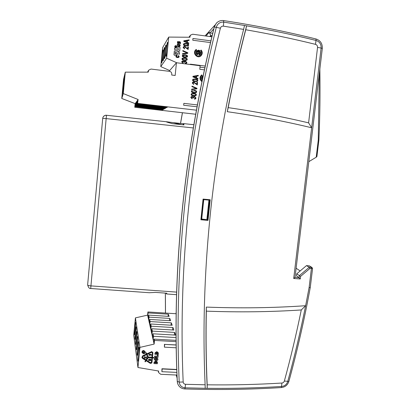 <?xml version="1.0" encoding="UTF-8"?>
<svg xmlns="http://www.w3.org/2000/svg" width="410" height="410" viewBox="0 0 410 410"><rect width="100%" height="100%" fill="white"/><g stroke="black" fill="none" stroke-linecap="round" stroke-linejoin="round"><path stroke-width="0.61" d="M184.813 388.911L185.13 387.819L205.195 388.29L205.128 384.785C202.576 328.22 204.441 270.036 210.719 210.233C217.074 150.388 228.037 90.108 243.617 29.392L223.368 26.153C221.877 26.055 220.882 26.732 220.395 28.193C205.287 88.668 194.663 148.681 188.523 208.229C182.455 267.74 180.677 325.663 183.183 381.997C183.362 383.376 184.157 384.144 185.571 384.303L185.059 387.819C181.609 387.378 179.662 385.472 179.211 382.105C176.654 325.601 178.401 267.499 184.454 207.793C190.583 148.056 201.213 87.848 216.342 27.168C217.556 23.606 219.991 21.92 223.65 22.104L223.619 20.613M202.622 77.593L201.464 77.449L203.017 75.717L202.463 76.004M178.181 43.065L179.565 41.61L179.011 41.84M178.314 41.963L178.094 41.436L178.365 41.461L177.976 42.153L178.13 43.04L177.976 42.153M179.903 43.255L179.616 43.342L180 42.614L179.559 42.117L178.791 43.409L179.308 42.23M178.176 55.586L178.237 55.591C179.093 55.903 179.308 56.462 178.878 57.262L178.037 57.584L176.777 57.42C175.936 57.118 175.716 56.57 176.121 55.775L176.992 55.437L176.941 55.95L176.51 56.108L176.823 56.918L178.083 57.082L178.504 56.913L178.232 55.596C179.083 55.903 179.298 56.452 178.888 57.256M176.51 56.108L176.828 56.913L178.504 56.918M176.935 55.944L176.987 55.442L176.121 55.775M176.484 47.191C176.833 46.417 176.607 45.894 175.803 45.618C176.618 45.894 176.838 46.422 176.479 47.201L175.613 47.565C174.814 47.288 174.588 46.76 174.937 45.987L174.926 45.997M179.385 46.93L174.624 48.042L179.38 46.935M200.89 52.629L200.787 52.039L200.895 52.629L196.006 51.988L196.667 50.835L198.691 50.148L196.636 50.86M152.879 352.605L151.777 351.601L146.78 353.835L146.237 352.708L145.811 352.989M146.073 352.769L146.816 354.03L151.188 351.918L151.813 351.795L152.899 352.687L152.479 357.443L153.991 357.684L153.729 357.981L152.433 357.909L151.992 362.296C151.679 363.306 151.029 363.619 150.05 363.239L146.15 360.708L145.391 361.769L144.95 361.692L145.755 360.452L142.495 358.34L141.927 357.474L142.726 356.003L146.375 354.24L145.811 353.056L146.073 352.769M145.248 351.785L143.787 350.442C142.593 350.55 142.003 351.18 142.029 352.339L142.044 352.415M143.505 353.784L142.055 352.528C142.034 351.37 142.624 350.734 143.818 350.632L145.263 351.867C145.299 353.036 144.715 353.671 143.505 353.784M123.436 81.908L122.221 94.91L123.436 81.908M123.835 80.319L122.59 93.67L123.835 80.319M124.261 78.648L122.974 92.368L124.261 78.648M124.707 76.88L123.384 90.994L124.707 76.88M167.505 42.363L167.603 42.281C168.269 41.979 166.849 55.56 166.137 56.262L166.055 56.324C165.399 56.59 166.773 43.322 167.505 42.363M165.912 45.028L166.004 44.951C166.639 44.659 165.261 57.892 164.589 58.548L164.512 58.604C163.887 58.866 165.22 45.93 165.912 45.028M164.405 47.555L164.487 47.483C165.092 47.196 163.754 60.096 163.118 60.716L163.047 60.767C162.452 61.023 163.749 48.4 164.405 47.555M162.975 49.948L163.052 49.882C163.631 49.605 162.329 62.192 161.719 62.771L161.658 62.817C161.089 63.068 162.35 50.748 162.975 49.948M135.49 322.639C135.807 324.223 134.875 334.96 134.449 334.601L134.347 334.319C134.049 332.571 134.972 322.065 135.392 322.388L135.49 322.639M136.161 327.124C136.489 328.794 135.541 339.762 135.095 339.388L134.987 339.085C134.675 337.251 135.613 326.524 136.059 326.857L136.161 327.124M136.863 331.839C137.212 333.596 136.243 344.805 135.777 344.426L135.664 344.098C135.336 342.165 136.289 331.213 136.755 331.552L136.863 331.839M137.606 336.8C137.97 338.65 136.986 350.114 136.494 349.72L136.371 349.366C136.028 347.337 137.001 336.138 137.488 336.492L137.606 336.8M138.385 342.027C138.764 343.975 137.765 355.706 137.253 355.301L137.119 354.922C136.761 352.779 137.745 341.33 138.257 341.694L138.385 342.027M139.21 347.542C139.61 349.597 138.59 361.605 138.047 361.189L137.903 360.774C137.529 358.519 138.534 346.809 139.072 347.178L139.21 347.542M175.029 46.084L175.623 47.442L175.039 46.069L175.798 45.741L176.377 47.119L175.629 47.437L176.382 47.109M151.387 352.339L152.428 352.805L151.997 357.417L148.348 357.228L147.016 354.45L151.387 352.339M143.52 353.666C144.633 353.563 145.176 352.974 145.145 351.893L143.808 350.75C142.7 350.847 142.157 351.431 142.178 352.503L143.52 353.666M142.162 352.395L143.485 353.471C144.546 353.394 145.094 352.841 145.13 351.811M243.617 29.392L244.514 25.471L223.722 22.119L223.368 26.153M176.192 47.037L175.055 46.889L175.465 46.202L175.162 46.33M151.372 354.537L150.665 354.143L148.968 355.091M149.332 355.152L148.968 355.198L149.25 354.081L148.835 355.111M151.244 354.599L151.239 355.224L151.285 354.691L150.736 354.455L149.189 355.537L148.886 354.701L149.358 354.363M175.454 46.34L175.613 46.807L175.203 46.755L175.454 46.34M319.851 69.116C320.246 93.096 319.928 116.763 318.883 140.128L318.268 140.061L316.207 157.22L316.904 156.579L318.883 140.128M309.483 265.926L306.506 265.593L309.232 267.305L312.03 267.505L312.563 268.555L309.842 268.545L309.232 267.305L299.336 275.663L299.095 277.672L296.502 275.822L296.737 273.839L300.576 276.376L300.263 278.969L299.095 277.672L295.031 277.37L322.311 48.431L321.127 48.037L311.641 127.766C284.407 121.211 256.286 115.851 227.278 111.689L228.18 107.63C233.177 81.682 239.025 55.724 245.728 29.756C269.56 33.876 292.801 38.74 315.454 44.347C316.899 44.798 317.596 45.817 317.545 47.411L321.127 48.037C321.245 44.152 319.554 41.625 316.048 40.457L315.951 38.965C286.195 31.549 255.435 25.425 223.67 20.592L223.573 20.577C220.79 20.259 218.392 21.115 216.383 23.144L214.215 27.091C184.244 149.363 171.923 267.469 177.248 381.413L177.55 383.222M300.161 270.948L296.128 268.222M300.263 278.969L293.709 278.487L295.031 277.37M316.207 157.22L308.822 161.663M319.298 73.733L318.268 140.061M181.276 124.619L173.358 122.662L166.66 121.77C165.445 121.667 167.341 122.298 172.354 123.656L183.936 124.906L183.762 123.62L183.265 123.738L183.157 124.819M106.436 115.261L106.093 115.246C106.6 114.954 103.012 115.492 102.71 118.336L102.71 118.336C103.11 116.276 104.365 115.251 106.482 115.271L106.154 118.598L102.71 118.336L87.637 284.894C87.786 285.375 88.888 285.708 90.938 285.893L90.712 288.507L149.312 292.73L155.477 292.397L166.834 293.217L166.537 293.97L166.188 293.17M143.054 352.282L143.485 352.303L143.531 351.821M148.707 360.216L150.696 360.318L150.762 359.621L150.731 360.513L148.686 360.41L149.122 359.406L150.629 359.483L150.803 359.816M173.358 122.662L183.265 123.738M306.506 265.593L296.737 273.839M228.18 107.63C255.789 111.628 282.598 116.701 308.602 122.862L317.545 47.411M308.602 122.862L311.641 127.766L293.709 278.487M288.891 381.397L284.356 381.034C283.951 382.212 283.136 382.884 281.916 383.037L281.388 387.563C285.16 387.101 287.656 385.046 288.891 381.397C297.291 350.673 304.415 319.395 310.257 287.553L309.094 287.651L305.635 305.711C300.504 331.347 294.539 356.608 287.733 381.505C286.728 384.421 284.714 386.077 281.69 386.466C257.285 387.988 232.47 388.603 207.24 388.316C205.963 361.671 205.651 334.596 206.312 307.09C240.163 308.402 273.27 307.946 305.635 305.711L301.273 309.96C270.308 311.964 238.656 312.358 206.332 311.144L206.312 307.09M284.356 381.034C290.736 357.663 296.374 333.976 301.273 309.96M143.485 352.303L143.034 352.472L143.085 351.939L143.567 351.903L143.515 352.497M175.608 46.812L175.203 46.76L175.296 46.391M281.916 383.037C257.418 384.539 232.506 385.133 207.173 384.816C206.097 360.61 205.815 336.056 206.332 311.144M315.454 44.347L316.048 40.457C293.488 34.85 270.349 29.976 246.62 25.835L245.728 29.756M310.257 287.553L312.563 268.555M227.278 111.689C232.69 83.081 239.138 54.468 246.62 25.835L244.514 25.471M207.173 384.816L207.24 388.316L205.195 388.29M212.031 35.931L210.781 35.46L209.228 32.349L209.997 32.913L213.764 28.895M142.962 351.934L144.453 351.611L143.679 352.031L143.633 352.503L144.361 352.538L142.895 352.579L142.931 351.744L142.895 352.579M148.635 359.708L149.137 359.288L150.665 359.365L150.921 359.821L150.839 360.636L148.553 360.523L148.599 359.508L148.553 360.523M151.239 355.224L150.803 355.429L151.147 355.393M149.373 355.347L151.054 354.322L151.357 355.255L150.844 355.624M144.479 356.556L144.469 357.858L145.468 357.904L145.714 356.623L145.586 357.915L146.524 357.961L146.77 356.679L146.631 358.084L144.34 357.966L144.448 356.367L144.34 357.966M176.264 46.315L175.465 46.207L175.762 46.484L176.29 46.13L175.762 46.827L176.213 46.889M176.208 46.894L175.777 46.643M144.453 351.611L143.69 351.862M143.664 351.713L142.931 351.744M144.361 352.538L143.654 352.313M150.885 359.596L150.629 359.17L149.096 359.093L148.599 359.508M146.77 356.679L146.488 357.766L145.606 357.72M145.714 356.623L145.432 357.71L144.489 357.663M209.228 32.349L206.578 35.214L207.05 36.162M185.571 384.303L205.128 384.785M200.89 219.77L208.008 220.395L207.46 219.76L201.392 219.227L200.89 219.77L203.068 199.086L203.457 199.614L209.546 200.177L210.202 199.747L203.068 199.086M146.519 360.195L150.296 362.645L151.469 362.076L151.89 357.884M147.062 354.424L148.312 357.038L151.956 357.223L152.402 352.718M142.398 357.274L146.001 359.862L147.836 357.294M155.779 353.394L157.614 353.487L157.681 352.82M155.144 359.432L156.697 359.606L157.035 358.94M154.847 362.665L156.676 362.758L156.743 362.102M198.409 50.63L198.296 51.716L196.81 51.522L198.409 50.63M175.27 52.085L176.408 51.819L176.218 53.72L175.08 53.987L175.27 52.085L175.08 53.992L176.218 53.72M184.541 59.916L182.829 59.45L182.517 58.871L182.655 58.568L184.7 58.348C186.232 58.584 186.904 58.932 186.714 59.399L186.57 59.706L184.536 59.921L182.829 59.45L182.645 58.579M184.849 56.867L183.137 56.395L182.824 55.811L185.007 55.294C186.54 55.529 187.211 55.883 187.027 56.349L184.843 56.872L183.137 56.401L182.947 55.529M188.052 45.31L185.981 45.556L184.274 45.074L184.075 44.218L186.145 43.972C187.683 44.218 188.354 44.572 188.169 45.038L185.986 45.551L184.274 45.079L184.064 44.229M186.765 42.143L184.336 41.159L186.898 40.795L186.765 42.143L184.336 41.159M197.056 80.934L195.124 81.062L193.412 80.596L193.1 80.011L193.346 79.617L195.293 79.478C196.836 79.709 197.512 80.058 197.323 80.524L197.056 80.934L195.129 81.057L193.412 80.596L193.095 80.017L193.335 79.627M195.488 95.366L193.653 95.448L191.941 94.992L191.629 94.413L191.967 93.962L193.817 93.875C195.355 94.1 196.031 94.443 195.842 94.91L195.478 95.371L193.658 95.448L191.936 94.992L191.624 94.418L191.952 93.972M193.971 92.388L192.254 91.932L191.941 91.353L192.254 90.917L194.13 90.815C195.672 91.04 196.344 91.389 196.159 91.855L195.816 92.301L193.966 92.393L192.254 91.932M195.913 77.639L193.479 76.68L196.052 76.291L195.913 77.639L194.442 77.013M202.273 76.972L202.74 77.039L202.273 76.972L202.868 76.414M182.455 112.724L180.554 123.441M165.399 293.114L165.496 313.066M212.682 33.277L209.997 32.913M201.423 218.96L207.46 219.76L209.536 200.177L203.457 199.608L201.387 219.227M216.27 23.267L214.215 27.091M148.302 357.699L151.951 357.889L151.51 362.276L150.332 362.845L146.431 360.313L148.302 357.699M142.926 356.423L146.575 354.66L147.907 357.443L146.037 360.057L142.777 357.945L142.408 357.382L142.926 356.423M155.764 353.579L155.979 352.718L157.732 352.892L157.655 353.681L155.764 353.579M156.743 359.801L155.144 359.539L155.482 358.765L156.84 358.837L157.035 359.555L156.697 359.606M156.717 362.958L154.826 362.86L155.041 361.999L156.676 362.081L156.676 362.758M198.296 51.716L196.805 51.527L197.01 51.286M186.565 59.711L184.536 59.921M186.888 56.641L184.843 56.872M204.267 69.838L199.767 69.269L200.131 65.743L176.438 62.74L175.167 75.466L171.693 75.035L171.78 74.148C171.78 72.626 171.052 71.699 169.586 71.366L151.018 69.054L148.656 70.202L148.23 72.134L125.291 72.145L123.559 79.248L121.775 98.477L123.297 93.588L138.129 99.507L137.56 103.653L167.434 107.102L166.578 107.599L137.135 104.207L136.766 104.688L165.83 108.035L165.015 108.506L136.361 105.211L136.007 105.667L164.308 108.916L163.539 109.362L135.623 106.159L135.29 106.595L162.867 109.752L162.135 110.177L134.767 107.271L195.529 114.221M195.811 92.306L193.966 92.393M192.249 91.937L191.936 91.358L192.239 90.923M193.474 76.68L194.437 77.018M202.268 76.977L202.812 76.455M176.879 372.408L161.899 371.691L162.181 368.959L176.782 369.671M137.95 367.509L139.938 347.393L135.418 317.873L133.732 335.19L137.95 367.509L158.634 371.024L158.547 371.855L158.357 370.978M149.604 320.02L148.681 319.964L149.414 323.213L149.64 319.441L150.132 321.563L171.349 322.849L170.939 325.202M150.66 324.505L149.691 324.448L150.46 327.862L150.69 323.987L151.208 326.216L172.969 327.508L172.528 329.988M151.772 329.22L150.752 329.158L151.562 332.756L151.797 328.769L152.341 331.111L174.67 332.413L174.199 335.026M152.94 334.181L151.874 334.119L152.725 337.912L152.966 333.801L153.535 336.277L176.121 337.568M154.175 339.413L153.053 339.352L153.955 343.349L154.196 339.121L154.493 340.418L176.151 341.632M148.599 315.751L147.718 315.695L148.415 318.79L148.64 315.121L149.107 317.135L169.812 318.416L169.427 320.656M176.233 347.798L164.405 347.157L164.682 344.405L176.192 345.035M155.016 353.215L156.502 351.964L157.184 352L158.368 352.959L158.291 354.491L154.908 354.312L154.975 353.02L154.908 354.312M154.708 356.295L157.276 356.428L157.404 355.173L158.214 355.214L157.993 357.392L154.616 357.218L154.667 356.106L154.616 357.218M156.804 358.058L157.942 358.976C158.009 359.939 157.542 360.467 156.553 360.569L155.416 360.513L154.273 359.57C154.221 358.622 154.683 358.094 155.667 358.002L156.804 358.058L155.626 357.802C154.642 357.899 154.18 358.422 154.232 359.375L154.257 359.462M154.083 362.496L155.564 361.246L156.307 361.287L157.44 362.209L157.348 363.762L153.97 363.593L154.042 362.296L153.97 363.593M189.374 37.243L190.05 36.367L189.963 37.248L168.715 37.084L162.626 47.611L160.771 66.599L166.634 58.23L176.833 62.786M200.782 52.044L198.835 51.793L198.947 50.753L198.835 51.793M199.865 51.332L200.223 50.958L198.686 50.153L200.229 50.953L199.865 51.332L198.947 50.753M200.085 54.715L200.808 53.372L198.527 53.074L196.969 54.094L198.527 53.074M196.451 53.326L196.969 54.094L196.451 53.326M197.215 53.418L197.266 52.91L195.924 52.736L197.272 52.905L197.22 53.418L196.457 53.32M200.808 53.372L200.065 54.735L198.901 55.314L198.963 54.72L199.737 54.299M196.093 50.409C193.171 53.192 197.697 58.117 200.562 55.283L200.592 55.253M201.023 55.775C202.632 53.935 202.678 52.019 201.161 50.03C202.694 52.039 202.632 53.966 200.992 55.806C197.523 59.199 192.1 53.228 195.642 49.897L196.236 49.405L196.595 49.984L196.231 49.41L195.606 49.938M178.227 50.035L174.337 50.948L178.227 50.035M177.151 54.653L177.356 53.484L176.869 54.832L174.619 55.36L173.958 54.761L174.337 50.942M179.36 54.248L179.524 52.634L177.51 51.88L177.545 51.552L177.515 51.875L179.524 52.629L179.365 54.248L177.356 53.484M179.677 51.055L180.031 47.529L179.565 46.924L180.036 47.524L179.683 51.055L177.545 51.552M180.016 46.084C180.385 45.29 180.159 44.751 179.334 44.465L177.274 44.188L177.222 44.7L179.288 44.972L179.616 45.761L177.125 45.674L179.621 45.761M179.334 44.465L177.274 44.193M175.803 45.618L174.932 45.992L175.808 45.612M180.323 43.68L180.513 42.517L179.857 41.651L180.518 42.512L180.431 43.404L179.836 43.885L179.616 43.337M178.458 42.994L178.186 43.06M178.094 41.436L177.597 41.646L178.099 41.425M178.739 43.501L178.017 43.655L177.407 42.865L177.602 41.641M188.149 49.497L188.41 46.899L187.811 46.822L188.415 46.894L188.154 49.502L184.623 46.904L183.654 47.529L183.793 47.181M187.611 48.754L184.684 46.412L183.367 46.848L184.684 46.407L187.611 48.754M184.49 48.928L184.602 48.447L183.654 47.534L184.608 48.441L184.495 48.928L183.137 47.452L183.373 46.837M186.232 62.838L185.315 63.119L186.401 62.474L185.412 61.526L184.341 62.166L184.51 61.787M186.617 63.201L186.914 62.545L185.448 61.018L184.29 61.321L185.453 61.013L186.919 62.54L186.606 63.212L185.351 63.606L185.315 63.114M182.896 63.248L183.055 62.781L182.896 63.248L181.686 61.895L181.973 61.269L183.132 60.911L184.116 61.587L183.126 60.916L181.958 61.285M184.372 62.52L183.07 61.408L182.204 61.946L183.06 62.776L182.199 61.951L182.342 61.623M186.97 60.05L187.226 59.471C187.308 58.615 186.478 58.076 184.741 57.856L182.219 58.261M187.283 56.995L184.797 57.359C183.05 57.133 182.219 56.595 182.306 55.739L182.532 55.201L185.053 54.796C186.791 55.022 187.621 55.56 187.539 56.416L187.283 56.995L187.534 56.416C187.616 55.565 186.786 55.027 185.053 54.802L182.517 55.217M186.365 53.074L182.537 53.618L186.371 53.069M187.221 52.977L182.788 51.101L182.845 50.568L187.821 52.782L187.765 53.315L187.816 52.787L182.845 50.579M188.682 45.11C188.759 44.254 187.929 43.711 186.191 43.48C184.792 43.306 183.941 43.455 183.634 43.916L183.629 43.926C183.941 43.45 184.797 43.301 186.196 43.475C187.934 43.706 188.764 44.249 188.682 45.105L188.462 45.648L188.682 45.105M189.123 39.867L183.823 40.8L189.128 39.862L189.066 40.457L189.128 39.862M188.749 43.552L188.805 43.009L187.298 42.368L187.467 40.708L187.298 42.363L188.81 43.004L188.754 43.557L183.767 41.359L183.823 40.795M137.56 103.653L138.016 99.666L137.417 100.506L137.914 100.568M137.135 104.207L137.417 100.506L136.632 101.608L137.104 101.665M136.361 105.211L136.632 101.608L135.894 102.654L136.34 102.705M135.623 106.159L135.894 102.654L135.187 103.643L135.613 103.689M197.405 81.318L197.835 80.591C197.917 79.735 197.087 79.197 195.339 78.981L192.966 79.253M197.297 84.993L197.564 82.384L196.959 82.313L197.569 82.384L197.302 84.993L193.756 82.425L192.787 83.061L193.069 82.574M193.623 84.45L193.74 83.963L193.628 84.45L192.264 82.989L192.736 82.159L193.822 81.928L196.759 84.245L193.817 81.928L192.72 82.169M193.74 83.963L192.782 83.061L193.745 83.963M196.902 88.816L196.959 88.283L191.967 86.11L196.964 88.278L196.908 88.816L191.598 89.723L191.654 89.154L195.503 88.581L191.654 89.16M196.359 88.478L195.498 88.586L196.364 88.473L191.911 86.643L191.967 86.11M195.801 95.776L196.354 94.971C196.436 94.121 195.606 93.588 193.863 93.377L191.608 93.582M195.15 98.497L194.432 98.641L195.524 97.99L194.53 97.052L193.858 97.149L193.453 97.703L193.843 97.155M195.375 98.969L196.041 98.057L194.565 96.54L193.648 96.668L194.571 96.534L196.041 98.051L195.36 98.974L194.463 99.133L194.432 98.641M193.228 97.124L192.239 96.458L191.357 96.611L192.244 96.452L193.228 97.119L193.663 96.657M193.484 98.051L193.448 97.703L193.489 98.051L192.941 97.934L192.177 96.95L191.639 97.032L191.306 97.498L192.167 98.323L192.003 98.795L192.162 98.323L191.301 97.503L191.624 97.037M194.176 90.318L194.181 90.318C195.924 90.528 196.754 91.061 196.677 91.917C196.749 91.066 195.918 90.533 194.176 90.318L194.181 90.318M196.144 92.706L196.672 91.917L196.052 92.747L193.92 92.885C192.167 92.675 191.332 92.142 191.419 91.286L191.911 90.528M197.907 79.038L197.963 78.489L196.451 77.859L196.626 76.198L196.457 77.859L197.968 78.484L197.912 79.038L192.91 76.885L192.966 76.316L198.291 75.337L192.966 76.321M198.225 75.937L198.291 75.337L198.23 75.932L196.626 76.198M202.017 75.46C200.218 77.213 200.193 79.022 201.945 80.878C200.188 78.997 200.223 77.182 202.053 75.435L201.617 74.907M201.915 78.787L202.258 79.345L201.915 78.787M202.13 79.976L201.382 78.192L202.468 78.331L201.382 78.197M206.896 219.437L208.946 200.121M176.982 375.063L160.7 374.294L158.593 372.572L158.547 371.855M135.418 317.873L147.59 315.136L147.907 311.959L148.128 312.927L168.351 314.193L169.115 316.397L148.64 315.121M148.415 318.79L148.681 319.964L149.107 317.135M169.812 318.416L170.616 320.728L149.64 319.441M149.414 323.213L149.691 324.448L150.132 321.563M171.349 322.849L172.195 325.279L150.69 323.987M150.46 327.862L150.752 329.158L151.208 326.216M172.969 327.508L173.855 330.065L151.797 328.769M151.562 332.756L151.874 334.119L152.341 331.111M174.67 332.413L175.603 335.108L152.966 333.801M152.725 337.912L153.053 339.352L153.535 336.277M176.136 339.388L175.957 340.346M176.141 340.356L154.196 339.121M147.59 315.136L147.718 315.695L148.128 312.927M168.351 314.193L167.987 316.325M176.192 344.923L164.682 344.405M164.446 344.277L164.405 347.157M176.772 369.471L161.95 368.749L161.899 371.691M139.938 347.393L154.124 344.108L153.955 343.349M154.124 344.108L154.493 340.418M145.637 360.375L144.961 361.584M153.945 357.597L152.499 357.253M146.293 354.071L142.695 355.808L141.911 357.366M158.347 352.877L157.138 351.811L156.461 351.775L154.975 353.02M158.214 355.214L157.358 354.983L157.235 356.239L154.667 356.106M157.917 358.893L156.763 357.863M157.419 362.122L156.261 361.087L155.523 361.051L154.042 362.296M121.775 98.477L135.187 103.643L134.926 107.061M162.165 109.67L162.135 110.177M166.614 107.005L166.578 107.599M137.201 100.814L136.766 104.688M165.051 107.943L165.015 108.506M136.427 101.895L136.007 105.667M163.57 108.829L163.539 109.362M135.7 102.925L135.29 106.595M135.095 103.771L134.767 107.271M190.05 36.367L190.568 35.086L192.695 34.23L211.821 36.808M204.718 67.742L199.988 67.148M190.312 64.498L190.348 64.165L205.087 66.036M210.438 42.573L192.782 40.221L192.956 38.473L210.842 40.862M168.715 37.084L166.634 58.23M160.771 66.599L169.678 70.551M198.84 51.788L200.787 52.039M198.532 53.069L200.813 53.367M198.963 54.72L200.106 53.792L198.819 53.628L197.015 54.807L195.924 52.731M196.595 49.984L196.123 50.374C193.156 53.141 197.687 58.128 200.567 55.278C201.915 53.756 201.961 52.167 200.71 50.502L201.166 50.025M178.232 50.03L178.376 48.59L174.481 49.497L174.629 48.037M179.339 44.459C180.169 44.751 180.395 45.3 180.01 46.094L179.139 46.448L177.074 46.181L177.125 45.669M187.616 48.749L187.811 46.817M184.116 61.587L184.3 61.305M186.617 60.29L184.49 60.413C182.742 60.188 181.912 59.65 181.999 58.794L182.235 58.246L184.746 57.851C186.483 58.071 187.314 58.609 187.232 59.465L186.617 60.29M187.765 53.315L182.481 54.176L182.537 53.613M188.462 45.648L185.935 46.048C184.187 45.817 183.357 45.269 183.444 44.413L183.634 43.916M189.066 40.457L187.467 40.708M196.887 106.769L183.659 105.232L183.854 103.346L197.23 104.909M176.438 62.74L169.52 70.73L169.458 71.35M125.291 72.145L123.297 93.588M197.22 81.426L195.078 81.554C193.325 81.339 192.49 80.801 192.577 79.94L192.982 79.243L195.344 78.981C197.087 79.197 197.922 79.73 197.84 80.591L197.22 81.426M196.759 84.245L196.959 82.307M195.739 95.807L193.607 95.945C191.854 95.735 191.019 95.202 191.106 94.346L191.629 93.572L193.868 93.377C195.611 93.588 196.441 94.115 196.359 94.971L195.739 95.807M192.003 98.795L190.788 97.452L191.373 96.601M200.157 89.708L200.311 88.924M201.797 81.59C199.445 79.371 199.398 77.131 201.659 74.881L202.053 75.435M202.366 78.838L201.92 78.781M176.238 311.595L176.018 313.732M201.72 218.986L203.76 199.639M176.208 313.742L147.907 311.959M137.76 103.402L196.262 110.157M281.388 387.563C249.9 389.536 217.72 389.997 184.854 388.941L184.761 388.936C181.189 388.613 178.801 386.773 177.607 383.417L177.304 381.613C171.974 267.576 184.31 149.368 214.307 26.988L220.395 28.193M183.183 381.997L179.211 382.105L177.248 381.413M102.71 118.336L87.637 284.899C88.406 287.569 89.436 288.773 90.718 288.512M309.079 265.793L311.62 267.371M193.161 127.93L106.154 118.598L90.938 285.893L176.705 292.125M183.777 123.625L193.704 124.696L183.762 123.62M166.624 121.77L106.482 115.266L166.496 121.755M309.094 287.651L311.395 268.663L311.185 267.453M309.842 268.545L300.576 276.376M210.514 36.628L211.293 35.834M209.746 36.526L210.781 35.46M182.409 112.719L180.502 123.436L182.399 112.719M165.358 293.109L165.461 313.066L165.353 293.109M208.008 220.395L210.202 199.747M147.805 72.134L148.312 71.243M177.105 378.076L176.218 375.027M176.628 294.693L166.537 293.97M309.488 265.926L312.03 267.505M315.951 38.96C320.384 40.411 322.506 43.568 322.311 48.431M201.392 219.242L203.457 199.608M205.056 35.895L215.004 25.041M147.564 72.134L148.594 70.31M158.593 372.572L158.239 370.958M188.902 37.238L190.568 35.086"/></g></svg>
